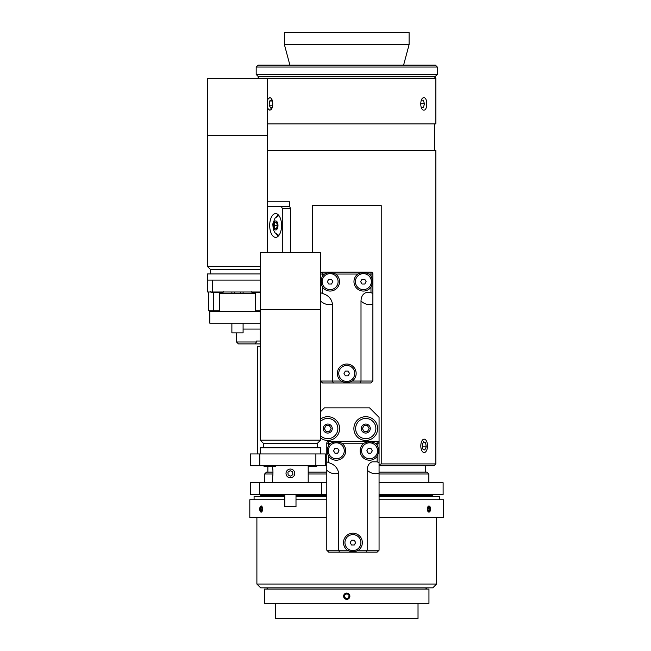 <?xml version="1.0" encoding="UTF-8"?>
<svg xmlns="http://www.w3.org/2000/svg" width="651" height="651" viewBox="0 0 651 651"><rect width="100%" height="100%" fill="white"/><g stroke="black" fill="none" stroke-linecap="round" stroke-linejoin="round"><path stroke-width="0.98" d="M275.471 603.339L275.471 618.45L418.023 618.45L418.023 603.339M425.632 472.097L425.632 465.823M346.747 599.392L343.565 596.21L346.747 593.028M264.542 589.082L428.952 589.082L428.952 603.339L264.542 603.339L264.542 589.082M430.954 494.614L432.85 495.712L432.85 496.42M432.85 495.712L379.061 495.712M326.794 495.712L296.002 495.712M284.788 495.712L260.644 495.712L260.644 496.42M379.061 473.993L428.863 473.993L426.958 472.097L379.061 472.097M326.794 472.097L308.208 472.097M273.029 472.097L266.536 472.097L264.64 473.993L272.972 473.993M308.208 473.993L326.794 473.993M428.863 473.993L428.863 482.741M425.583 589.082L426.82 587.845M346.902 599.343A3.133 3.133 0 0 1 343.964 594.77A3.133 3.133 0 0 1 349.384 594.518A3.133 3.133 0 0 1 346.902 599.343M347.3 593.777L349.131 595.478L348.578 597.911L346.194 598.643L344.363 596.951L344.916 594.518L347.3 593.777M261.36 584.045L256.893 584.045L260.693 587.845L432.801 587.845L436.609 584.045L261.36 584.045M326.794 482.741L250.383 482.741L250.383 494.614L326.794 494.614M379.061 494.614L443.119 494.614L443.119 482.741L379.061 482.741M219.672 297.605L219.672 306.352M290.59 476.158L288.124 474.97L287.921 472.227L290.191 470.689L292.657 471.877L292.86 474.62L290.59 476.158M287.937 469.81A4.37 4.37 0 0 1 294.748 473.106A4.37 4.37 0 0 1 288.491 477.362A4.37 4.37 0 0 1 287.937 469.81M320.618 381.047L322.514 382.951L333.279 382.951L332.49 381.047L320.618 381.047L320.618 301.063C324.271 304.318 328.234 305.303 332.49 304.025C331.505 298.646 328.177 295.147 322.514 293.503L322.514 287.181C320.683 283.486 320.683 279.792 322.514 276.097A9.407 9.407 0 0 1 324.572 274.038C328.023 272.273 331.725 272.273 335.664 274.038A9.407 9.407 0 0 1 336.77 288.295A9.407 9.407 0 0 1 322.514 287.181M352.289 381.047C348.594 382.878 344.9 382.878 341.205 381.047A9.407 9.407 0 0 1 346.747 364.039A9.407 9.407 0 0 1 352.289 381.047L361.004 381.047L361.004 301.063C364.666 304.318 368.621 305.303 372.885 304.025L372.885 274.038A1.904 1.904 0 0 0 370.98 272.134L322.514 272.134A1.904 1.904 0 0 0 320.618 274.038L320.618 292.665L322.514 293.503M333.279 382.951L360.215 382.951L361.004 381.047L372.885 381.047L370.98 382.951L360.215 382.951M370.98 276.097C372.746 279.548 372.746 283.242 370.98 287.181A9.407 9.407 0 0 1 356.724 288.295A9.407 9.407 0 0 1 357.838 274.038C361.533 272.208 365.227 272.208 368.922 274.038A9.407 9.407 0 0 1 370.98 276.097L370.98 274.038L372.885 274.038M361.004 301.063C361.159 296.701 362.794 293.902 365.927 292.665L370.98 292.665L372.885 293.503M320.618 292.665L320.618 301.063M372.885 304.025L372.885 381.047M332.49 304.025L332.49 381.047L341.205 381.047M320.569 411.701L324.418 407.851L369.556 407.851L379.061 417.348L379.061 443.201A1.904 1.904 0 0 0 377.157 441.305L328.69 441.305A1.904 1.904 0 0 0 326.794 443.201L326.794 470.234C330.448 473.48 334.411 474.465 338.675 473.187C337.682 467.817 334.354 464.309 328.69 462.674L328.69 456.351C326.867 452.648 326.867 448.954 328.69 445.26A9.407 9.407 0 0 1 330.749 443.201C334.207 441.443 337.902 441.443 341.84 443.201A9.407 9.407 0 0 1 342.947 457.458A9.407 9.407 0 0 1 328.69 456.351M326.794 465.823L325.362 465.823L325.362 453.942L315.865 453.942L315.865 465.823L325.362 465.823M320.569 419.098A11.881 11.881 0 0 1 339 424.777A11.881 11.881 0 0 1 320.569 438.033M365.756 440.442A11.881 11.881 0 0 1 355.47 422.629A11.881 11.881 0 0 1 376.042 422.629A11.881 11.881 0 0 1 365.756 440.442M315.865 465.823L259.79 465.823L259.79 453.942L250.285 453.942L250.285 465.823L259.79 465.823M259.79 453.942L315.865 453.942M328.69 552.113L339.456 552.113L338.675 550.217L326.794 550.217L328.69 552.113L377.157 552.113L379.061 550.217L367.18 550.217L367.18 470.225C370.842 473.48 374.797 474.465 379.061 473.187L379.061 443.201L377.157 443.201L377.157 445.26C378.923 448.71 378.923 452.412 377.157 456.351A9.407 9.407 0 0 1 362.908 457.458A9.407 9.407 0 0 1 364.015 443.201C367.709 441.37 371.404 441.37 375.098 443.201A9.407 9.407 0 0 1 377.157 445.26M358.465 550.217C354.771 552.04 351.076 552.04 347.382 550.217A9.407 9.407 0 0 1 352.923 533.202A9.407 9.407 0 0 1 358.465 550.217L367.18 550.217L366.391 552.113L377.157 552.113M339.456 552.113L366.391 552.113M326.794 443.201L328.69 443.201L328.69 441.305A1.904 1.904 0 0 0 326.794 443.201L326.794 461.828L328.69 462.674M367.18 470.225C367.335 465.864 368.971 463.064 372.103 461.828L377.157 461.828L379.061 462.674L379.061 550.217M326.794 461.828L326.794 550.217M338.675 473.187L338.675 550.217L347.382 550.217M365.756 438.684A10.123 10.123 0 0 0 374.52 423.508A10.123 10.123 0 0 0 356.992 423.508A10.123 10.123 0 0 0 365.756 438.684M364.055 431.515L362.355 428.57L364.055 425.624L367.457 425.624L369.158 428.57L367.457 431.515L364.055 431.515M320.569 435.706A10.123 10.123 0 0 0 337.161 432.272A10.123 10.123 0 0 0 320.569 421.425M329.333 425.559L331.139 428.431L329.561 431.442L326.151 431.572L324.344 428.7L325.923 425.689L329.333 425.559M366.814 450.801L368.181 448.425L370.932 448.425L372.299 450.801L370.932 453.177L368.181 453.177L366.814 450.801M369.556 458.784A7.983 7.983 0 0 1 362.648 446.814A7.983 7.983 0 0 1 376.473 446.814A7.983 7.983 0 0 1 369.556 458.784M333.548 450.801L334.923 448.425L337.666 448.425L339.041 450.801L337.666 453.177L334.923 453.177L333.548 450.801M336.298 458.784A7.983 7.983 0 0 1 329.382 446.814A7.983 7.983 0 0 1 343.207 446.814A7.983 7.983 0 0 1 336.298 458.784M344.005 373.446L345.372 371.07L348.122 371.07L349.489 373.446L348.122 375.822L345.372 375.822L344.005 373.446M346.747 381.429A7.983 7.983 0 0 1 339.838 369.451A7.983 7.983 0 0 1 353.664 369.451A7.983 7.983 0 0 1 346.747 381.429M350.181 542.608L351.556 540.232L354.299 540.232L355.674 542.608L354.299 544.985L351.556 544.985L350.181 542.608M352.923 550.591A7.983 7.983 0 0 1 346.015 538.621A7.983 7.983 0 0 1 359.84 538.621A7.983 7.983 0 0 1 352.923 550.591M327.372 281.639L328.747 279.263L331.489 279.263L332.864 281.639L331.489 284.015L328.747 284.015L327.372 281.639M330.114 289.622A7.983 7.983 0 0 1 323.205 277.643A7.983 7.983 0 0 1 337.031 277.643A7.983 7.983 0 0 1 330.114 289.622M360.638 281.639L362.005 279.263L364.755 279.263L366.122 281.639L364.755 284.015L362.005 284.015L360.638 281.639M363.38 289.622A7.983 7.983 0 0 1 356.463 277.643A7.983 7.983 0 0 1 370.297 277.643A7.983 7.983 0 0 1 363.38 289.622M275.755 466.393L264.16 466.393L263.305 465.538M317.476 465.538L316.622 466.393L308.192 466.393L308.208 482.741M260.457 292.568L252.124 292.568L251.27 291.713M223.708 291.713L222.854 292.568L211.258 292.568L210.403 291.713M379.061 499.748L443.689 499.748L443.689 517.618L379.061 517.618M326.794 517.618L249.813 517.618L249.813 499.748L284.788 499.748M326.794 499.748L296.002 499.748M261.157 512.247C259.277 510.124 259.277 508 261.157 505.876C263.134 508 263.134 510.124 261.157 512.247M428.96 512.247C426.73 510.124 426.73 508 428.96 505.876C431.084 508 431.084 510.124 428.96 512.247M439.409 499.748L439.409 496.42L379.061 496.42M326.794 496.42L296.002 496.42M284.788 496.42L254.085 496.42L254.085 499.748M261.621 510.709L260.725 510.742L260.254 509.098L260.693 507.422L261.596 507.381L262.06 509.025L261.621 510.709M260.693 507.422L261.604 507.422M260.254 509.098L262.036 509.098M260.465 511.727A3.043 1.424 -90 0 0 260.603 511.865A3.043 1.424 -90 0 0 262.589 509.066A3.043 1.424 -90 0 0 260.603 506.258A3.043 1.424 -90 0 0 259.733 508.903A3.043 1.424 -90 0 0 260.465 511.727M428.806 510.962L428.008 509.757L428.163 507.861L429.115 507.162L429.904 508.366L429.75 510.262L428.806 510.962M429.75 510.262L428.342 510.262M429.904 508.366L428.122 508.366M427.455 510.164A3.043 1.611 90 0 0 429.693 511.767A3.043 1.611 90 0 0 430.571 509.066A3.043 1.611 90 0 0 429.693 506.356A3.043 1.611 90 0 0 427.878 506.803A3.043 1.611 90 0 0 427.455 510.164M260.221 346.267L257.65 346.267L257.65 453.942M379.061 465.823L433.948 465.823L435.844 463.919L435.844 150.487L267.659 150.487M312.277 252.466L312.277 205.61L381.217 205.61L381.217 463.919L379.061 464.733M435.844 463.919L381.217 463.919M267.659 201.81L289.785 201.81L289.785 206.904M433.948 76.362L435.844 78.258L435.844 123.877L267.423 123.877M259.554 76.362L257.65 78.258L435.844 78.258M423.907 97.74C427.691 97.365 427.691 110.475 423.907 110.1C419.724 110.475 419.724 97.365 423.907 97.74M267.423 99.717L269.587 97.74C273.778 97.365 273.778 110.475 269.587 110.1L267.423 108.123M434.42 123.877L434.42 150.487M256.177 74.458L258.081 76.362L435.421 76.362L437.317 74.458L256.177 74.458L256.177 67.045L437.317 67.045L437.317 74.458M256.177 67.045L258.081 65.141L435.421 65.141L437.317 67.045M284.406 44.618L409.097 44.618L409.097 32.55L284.406 32.55L284.406 44.618L289.907 65.141M403.596 65.141L409.097 44.618M272.378 107.065L270.718 108.09L269.148 105.177L269.628 101.003L272.346 101.003M269.148 105.177L272.793 105.177M269.628 101.003L271.679 99.749L272.566 101.401M421.287 100.287L423.296 100.132L424.444 103.753L423.443 107.537L421.352 107.7M423.443 107.537L421.287 107.537M424.444 103.753L420.636 103.753M424.769 449.963L422.686 448.978L422.076 444.877L423.541 441.76L425.624 442.753L426.234 446.855L424.769 449.963M426.234 446.855L422.369 446.855M425.624 442.753L423.077 442.753M421.856 450.728A6.697 3.345 90 0 0 425.274 452.176A6.697 3.345 90 0 0 427.504 445.862A6.697 3.345 90 0 0 425.274 439.547A6.697 3.345 90 0 0 421.303 442.371A6.697 3.345 90 0 0 421.856 450.728M282.29 252.466L282.29 208.369L290.517 208.369L289.565 206.465L267.659 206.465M281.338 206.465L282.29 208.369M281.574 225.474A11.881 5.94 90 0 1 275.633 237.355A11.881 5.94 90 0 1 269.693 225.474A11.881 5.94 90 0 1 275.633 213.593A11.881 5.94 90 0 1 281.574 225.474M290.517 252.466L290.517 208.369M212.299 291.998L212.299 280.117L207.555 280.117L207.555 291.998L260.457 291.998M260.457 273.941L207.311 273.941L207.311 280.117L260.457 280.117L212.299 280.117M278.107 214.667A11.881 5.94 -90 0 0 276.618 216.62M276.618 234.327A11.881 5.94 -90 0 0 278.107 236.28M208.784 291.998L208.784 310.812L219.672 310.812M255.306 310.812L260.221 310.812M213.536 310.812L213.536 292.568M243.092 329.064L260.221 329.064M238.412 343.891L255.208 343.891L256.437 341.987L236.516 341.987L238.412 343.891M260.221 343.891L255.208 343.891M256.437 341.034L260.221 341.034L256.437 341.034L256.437 341.987M277.236 224.831L277.236 226.117M276.895 225.474L274.014 225.474L274.868 222.528L276.569 222.528L277.416 225.474L276.569 228.42L274.868 228.42L274.014 225.474M274.868 222.528L276.569 222.528M276.569 228.42L274.868 228.42M260.457 309.485L260.457 252.466L320.325 252.466L320.325 309.485M284.788 494.614L284.788 506.69L296.002 506.69L296.002 494.614M260.221 453.942L260.221 447.766L320.569 447.766L320.569 453.942M263.305 447.766L263.305 443.25L317.476 443.25L320.569 440.157L320.569 309.485L260.221 309.485L260.221 440.157L320.569 440.157M240.309 291.998L240.309 293.422M234.669 293.422L234.669 291.998M207.555 135.66L207.555 78.641L267.423 78.641L267.423 135.66M231.878 323.173L231.878 332.864L243.092 332.864L243.092 323.173M210.403 273.941L210.403 269.424L260.457 269.424M210.403 269.424L207.311 266.34L260.457 266.34M207.311 266.34L207.311 135.66L267.659 135.66L267.659 252.466M260.221 311.292L209.785 311.292L209.785 323.173L260.221 323.173M219.672 297.938L219.672 293.422L255.306 293.422L255.306 311.292M219.672 311.292L219.672 306.019M272.574 468.435C273.078 468.183 273.078 476.76 272.574 476.516C273.078 476.76 273.078 468.183 272.574 468.435L272.574 466.393M320.618 274.038L322.514 274.038L322.514 272.134M370.98 272.134L370.98 274.038L368.922 274.038M370.98 287.181L370.98 292.665M322.514 276.097L322.514 274.038L324.572 274.038M335.664 274.038L357.838 274.038M377.157 441.305L377.157 443.201L375.098 443.201M377.157 456.351L377.157 461.828M328.69 445.26L328.69 443.201L330.749 443.201M341.84 443.201L364.015 443.201M365.756 433.078A4.516 4.516 0 0 0 369.662 426.307A4.516 4.516 0 0 0 361.85 426.307A4.516 4.516 0 0 0 365.756 433.078M327.567 424.053A4.516 4.516 0 0 0 323.921 430.97A4.516 4.516 0 0 0 331.733 430.669A4.516 4.516 0 0 0 327.567 424.053M275.715 229.99A4.516 2.254 -90 0 0 277.676 223.212A4.516 2.254 -90 0 0 273.762 223.212A4.516 2.254 -90 0 0 275.715 229.99M267.87 472.097L267.87 466.393M264.64 473.993L264.64 482.741M267.919 589.082L266.682 587.845M262.548 494.614L260.644 495.712M256.893 517.618L256.893 584.045M436.609 517.618L436.609 584.045M236.516 332.864L236.516 341.987M278.905 235.385L275.048 232.863L273.298 229.502L272.785 224.025L275.015 218.126L278.905 215.562M317.476 447.766L317.476 443.25M263.305 443.25L260.221 440.157M243.092 293.422L243.092 291.998M231.878 293.422L231.878 291.998M259.358 482.741L259.358 494.614M321.423 482.741L321.423 494.614M272.574 482.741L272.574 476.516"/></g></svg>

